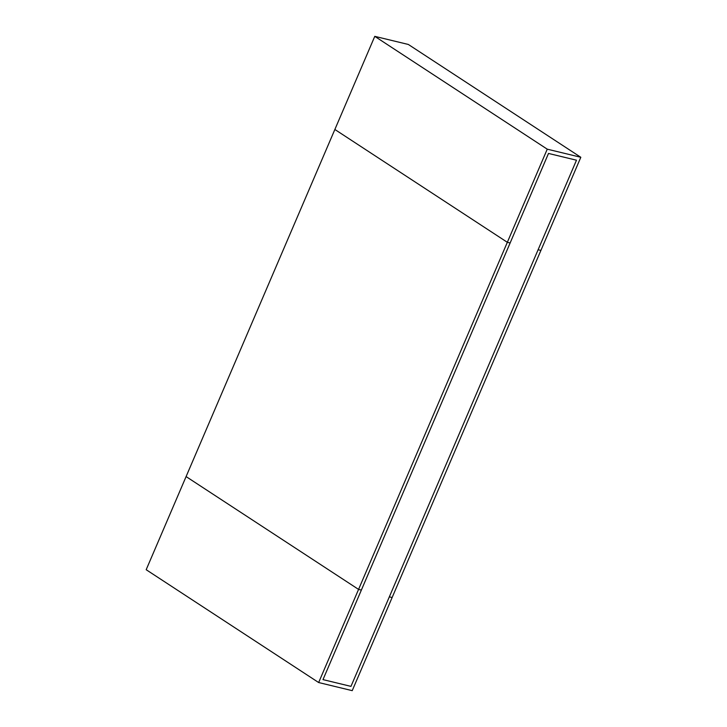 <?xml version="1.0" encoding="UTF-8"?>
<svg xmlns="http://www.w3.org/2000/svg" width="727" height="727" viewBox="0 0 727 727"><rect width="100%" height="100%" fill="white"/><g stroke="black" fill="none" stroke-linecap="round" stroke-linejoin="round"><path stroke-width="1.09" d="M350.968 686.379L322.988 679.618L361.364 590.088L358.565 589.406L318.653 682.535L352.222 690.65L392.135 597.521L389.336 596.849L350.968 686.379L322.988 679.618L548.503 153.442L510.136 242.972L507.337 242.3L547.249 149.171L580.818 157.286L540.906 250.415L538.107 249.734L576.484 160.204L548.503 153.442L576.484 160.204L350.968 686.379M318.653 682.535L146.182 569.714L186.094 476.585L334.865 129.479L507.337 242.3L358.565 589.406L186.094 476.585L358.565 589.406L361.364 590.088L510.136 242.972L507.337 242.3L334.865 129.479L374.778 36.35L547.249 149.171M374.778 36.35L408.347 44.465L580.818 157.286M540.906 250.415L392.135 597.521L389.336 596.849L538.107 249.734L540.906 250.415"/></g></svg>
